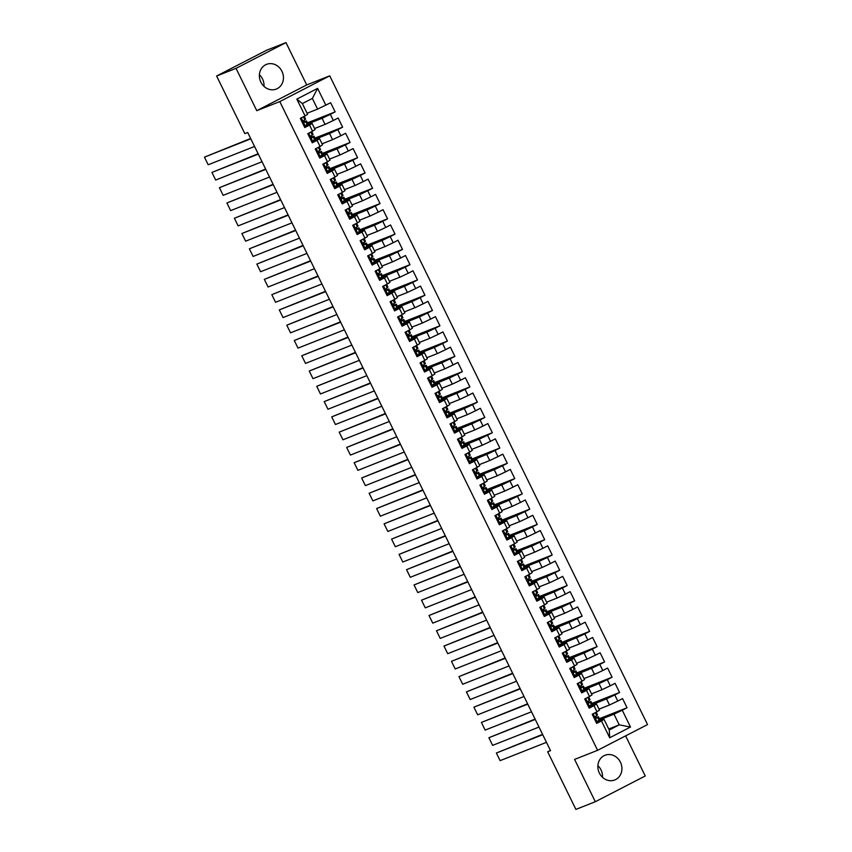 <?xml version="1.0" encoding="UTF-8"?>
<svg xmlns="http://www.w3.org/2000/svg" width="852" height="852" viewBox="0 0 852 852"><rect width="100%" height="100%" fill="white"/><g stroke="black" fill="none" stroke-linecap="round" stroke-linejoin="round"><path stroke-width="1.28" d="M260.882 82.143A13.281 11.832 68.5 0 0 276.293 89.066A13.281 11.832 68.5 0 0 281.937 71.28A13.281 11.832 68.5 0 0 266.538 64.358A13.281 11.832 68.5 0 0 260.882 82.143M263.992 86.361A13.281 11.832 68.5 0 0 262.512 78.948A13.281 11.832 68.5 0 0 259.402 74.731M599.361 773.052A13.281 11.832 68.5 0 0 614.761 779.974A13.281 11.832 68.5 0 0 620.416 762.189A13.281 11.832 68.5 0 0 605.005 755.266A13.281 11.832 68.5 0 0 599.361 773.052M602.471 777.269A13.281 11.832 68.5 0 0 600.99 769.857A13.281 11.832 68.5 0 0 597.88 765.639M285.974 42.6L236.036 68.352L256.772 110.675L306.709 84.923L285.974 42.6L266.548 50.268L216.61 76.02L244.833 133.615L247.708 132.486L550.552 750.665L547.676 751.794L575.899 809.4L595.314 801.732L645.252 775.98L625.613 735.883M306.709 84.923L329.735 75.828L647.541 724.573L597.603 750.314L279.797 101.58L329.735 75.828M608.743 728.992L619.223 724.85L630.501 727.044L622.269 710.238L627.051 707.767L622.567 698.597L617.775 701.068L614.782 694.955L619.574 692.484L615.08 683.325L610.288 685.796L607.295 679.683L612.087 677.212L607.593 668.043L602.801 670.513L599.808 664.4L604.601 661.929L600.106 652.76L595.314 655.231L592.321 649.117L597.114 646.647L592.619 637.488L587.837 639.958L584.834 633.845L589.627 631.375L585.143 622.205L580.35 624.676L577.358 618.563L582.15 616.092L577.656 606.922L572.863 609.393L569.871 603.291L574.663 600.82L570.169 591.65L565.377 594.121L562.384 588.008L567.176 585.537L562.682 576.367L557.89 578.838L554.897 572.725L559.689 570.254L555.195 561.095L550.413 563.566L547.41 557.453L552.202 554.982L547.719 545.812L542.926 548.283L539.934 542.17L544.716 539.699L540.232 530.53L535.439 533.001L532.447 526.887L537.239 524.417L532.745 515.258L527.952 517.728L524.96 511.615L529.752 509.145L525.258 499.975L520.465 502.446L517.473 496.333L522.265 493.862L517.771 484.692L512.979 487.163L509.986 481.06L514.778 478.59L510.295 469.42L505.502 471.891L502.51 465.778L507.291 463.307L502.808 454.137L498.015 456.608L495.023 450.495L499.815 448.024L495.321 438.865L490.528 441.325L487.536 435.223L492.328 432.752L487.834 423.582L483.041 426.053L480.049 419.94L484.841 417.469L480.347 408.3L475.554 410.77L472.562 404.657L477.354 402.187L472.86 393.028L468.078 395.498L465.075 389.385L469.867 386.914L465.384 377.745L460.591 380.216L457.599 374.103L462.38 371.632L457.897 362.462L453.104 364.933L450.112 358.82L454.904 356.36L450.41 347.19L445.617 349.661L442.625 343.548L447.417 341.077L442.923 331.907L438.13 334.378L435.138 328.265L439.93 325.794L435.436 316.625L430.643 319.095L427.651 312.993L432.443 310.522L427.96 301.352L423.167 303.823L420.174 297.71L424.956 295.239L420.473 286.07L415.68 288.54L412.688 282.427L417.48 279.957L412.986 270.798L408.193 273.268L405.201 267.155L409.993 264.684L405.499 255.515L400.706 257.986L397.714 251.872L402.506 249.402L398.012 240.232L393.219 242.703L390.227 236.59L395.019 234.13L390.525 224.96L385.743 227.431L382.74 221.318L387.532 218.847L383.049 209.677L378.256 212.148L375.263 206.035L380.056 203.564L375.562 194.394L370.769 196.865L367.776 190.763L372.569 188.292L368.075 179.122L363.282 181.593L360.289 175.48L365.082 173.009L360.588 163.84L355.795 166.31L352.803 160.197L357.595 157.726L353.101 148.567L348.308 151.038L345.316 144.925L350.108 142.454L345.624 133.285L340.832 135.756L337.839 129.642L342.621 127.172L338.137 118.002L333.345 120.473L330.352 114.36L335.145 111.889L330.651 102.73L317.583 109.12L312.343 98.427L302.353 103.571L307.593 114.264L305.069 115.915L296.837 99.109L317.626 88.395L325.858 105.201M630.501 727.044L609.712 737.757L601.48 720.952L604.004 719.312L596.187 722.389M305.069 115.915L300.287 118.385L304.771 127.555L309.564 125.084L312.556 131.197L307.764 133.668L312.258 142.827L317.05 140.356L320.043 146.469L315.251 148.94L319.745 158.11L324.537 155.639L327.53 161.752L322.738 164.223L327.232 173.393L332.024 170.922L335.017 177.035L330.225 179.495L334.708 188.665L339.501 186.194L342.493 192.307L337.712 194.778L342.195 203.947L346.988 201.477L349.98 207.59L345.188 210.061L349.682 219.23L354.475 216.759L357.467 222.862L352.675 225.333L357.169 234.502L361.962 232.032L364.954 238.145L360.162 240.615L364.656 249.785L369.448 247.314L372.441 253.427L367.649 255.898L372.143 265.057L376.925 262.586L379.928 268.7L375.136 271.17L379.619 280.34L384.412 277.869L387.404 283.982L382.612 286.453L387.106 295.623L391.899 293.152L394.891 299.265L390.099 301.736L394.593 310.895L399.386 308.424L402.378 314.537L397.586 317.008L402.08 326.178L406.873 323.707L409.865 329.82L405.073 332.291L409.567 341.46L414.36 338.99L417.352 345.092L412.56 347.563L417.043 356.732L421.836 354.262L424.828 360.375L420.047 362.845L424.53 372.015L429.323 369.544L432.315 375.657L427.523 378.128L432.017 387.287L436.81 384.816L439.802 390.93L435.01 393.4L439.504 402.57L444.297 400.099L447.289 406.212L442.497 408.683L446.991 417.853L451.784 415.382L454.776 421.495L449.984 423.966L454.478 433.125L459.26 430.654L462.263 436.767L457.471 439.238L461.954 448.408L466.747 445.937L469.74 452.05L464.947 454.521L469.441 463.69L474.234 461.22L477.226 467.322L472.434 469.793L476.928 478.962L481.721 476.492L484.713 482.605L479.921 485.076L484.415 494.245L489.208 491.774L492.2 497.887L487.408 500.358L491.902 509.517L496.695 507.046L499.687 513.16L494.895 515.63L499.378 524.8L504.171 522.329L507.164 528.442L502.382 530.913L506.865 540.083L511.658 537.612L514.651 543.725L509.858 546.196L514.352 555.355L519.145 552.884L522.138 558.997L517.345 561.468L521.839 570.638L526.632 568.167L529.625 574.28L524.832 576.751L529.326 585.92L534.119 583.45L537.111 589.552L532.319 592.023L536.813 601.192L541.595 598.722L544.598 604.835L539.806 607.306L544.29 616.475L549.082 614.004L552.075 620.118L547.282 622.588L551.776 631.747L556.569 629.277L559.562 635.39L554.769 637.86L559.263 647.03L564.056 644.559L567.049 650.672L562.256 653.143L566.75 662.313L571.543 659.842L574.536 665.955L569.743 668.426L574.237 677.585L579.019 675.114L582.022 681.227L577.23 683.698L581.714 692.868L586.506 690.397L589.499 696.51L584.717 698.981L589.201 708.15L593.993 705.68L596.986 711.782L592.193 714.253L596.688 723.423L601.48 720.952M307.86 123.891L322.077 118.29L325.07 124.392L314.58 128.535M330.352 114.36L322.077 118.29M333.345 120.473L325.07 124.392M296.837 99.109L302.353 103.571M315.346 139.174L329.554 133.562L332.557 139.675L322.067 143.818M337.839 129.642L329.554 133.562M340.832 135.756L332.557 139.675M309.564 125.084L312.088 123.433L304.27 126.522M312.088 123.433L315.08 129.547L312.556 131.197M322.833 154.457L337.041 148.844L340.033 154.957L329.554 159.09M345.316 144.925L337.041 148.844M348.308 151.038L340.033 154.957M317.05 140.356L319.575 138.716L311.757 141.805M319.575 138.716L322.567 144.829L320.043 146.469M326.327 171.54L344.527 164.116L347.52 170.23L337.041 174.372M352.803 160.197L344.527 164.116M355.795 166.31L347.52 170.23M324.537 155.639L327.051 153.988L319.234 157.077M327.051 153.988L330.054 160.101L327.53 161.752M333.814 186.822L352.014 179.399L355.007 185.512L344.527 189.655M360.289 175.48L352.014 179.399M363.282 181.593L355.007 185.512M332.024 170.922L334.538 169.271L326.721 172.36M334.538 169.271L337.53 175.384L335.017 177.035M341.29 202.105L359.501 194.682L362.494 200.795L352.014 204.927M367.776 190.763L359.501 194.682M370.769 196.865L362.494 200.795M339.501 186.194L342.025 184.554L334.208 187.632M342.025 184.554L345.017 190.656L342.493 192.307M348.777 217.377L366.978 209.954L369.981 216.067L359.491 220.21M375.263 206.035L366.978 209.954M378.256 212.148L369.981 216.067M346.988 201.477L349.512 199.826L341.695 202.914M349.512 199.826L352.504 205.939L349.98 207.59M360.258 230.849L374.465 225.237L377.457 231.35L366.978 235.482M382.74 221.318L374.465 225.237M385.743 227.431L377.457 231.35M354.475 216.759L356.999 215.109L349.182 218.197M356.999 215.109L359.991 221.222L357.467 222.862M363.751 247.943L381.952 240.52L384.944 246.622L374.465 250.765M390.227 236.59L381.952 240.52M393.219 242.703L384.944 246.622M361.962 232.032L364.486 230.381L356.658 233.469M364.486 230.381L367.478 236.494L364.954 238.145M375.221 261.404L389.439 255.792L392.431 261.905L381.952 266.048M397.714 251.872L389.439 255.792M400.706 257.986L392.431 261.905M369.448 247.314L371.962 245.664L364.145 248.752M371.962 245.664L374.955 251.777L372.441 253.427M378.725 278.498L396.925 271.074L399.918 277.188L389.439 281.32M405.201 267.155L396.925 271.074M408.193 273.268L399.918 277.188M376.925 262.586L379.449 260.946L371.632 264.035M379.449 260.946L382.442 267.059L379.928 268.7M386.201 293.78L404.412 286.347L407.405 292.46L396.915 296.602M412.688 282.427L404.412 286.347M415.68 288.54L407.405 292.46M384.412 277.869L386.936 276.218L379.119 279.307M386.936 276.218L389.928 282.332L387.404 283.982M393.688 309.052L411.889 301.629L414.892 307.742L404.402 311.885M420.174 297.71L411.889 301.629M423.167 303.823L414.892 307.742M391.899 293.152L394.423 291.501L386.606 294.59M394.423 291.501L397.415 297.614L394.891 299.265M401.175 324.335L419.376 316.912L422.368 323.025L411.889 327.157M427.651 312.993L419.376 316.912M430.643 319.095L422.368 323.025M399.386 308.424L401.91 306.784L394.093 309.862M401.91 306.784L404.902 312.886L402.378 314.537M412.656 337.797L426.863 332.184L429.855 338.297L419.376 342.44M435.138 328.265L426.863 332.184M438.13 334.378L429.855 338.297M406.873 323.707L409.386 322.056L401.569 325.144M409.386 322.056L412.389 328.169L409.865 329.82M420.132 353.079L434.35 347.467L437.342 353.58L426.863 357.712M442.625 343.548L434.35 347.467M445.617 349.661L437.342 353.58M414.36 338.99L416.873 337.339L409.056 340.427M416.873 337.339L419.866 343.452L417.352 345.092M427.619 368.352L441.837 362.75L444.829 368.852L434.339 372.995M450.112 358.82L441.837 362.75M453.104 364.933L444.829 368.852M421.836 354.262L424.36 352.611L416.543 355.699M424.36 352.611L427.353 358.724L424.828 360.375M431.112 385.445L449.313 378.022L452.316 384.135L441.826 388.278M457.599 374.103L449.313 378.022M460.591 380.216L452.316 384.135M429.323 369.544L431.847 367.894L424.03 370.982M431.847 367.894L434.839 374.007L432.315 375.657M438.599 400.728L456.8 393.305L459.792 399.418L449.313 403.55M465.075 389.385L456.8 393.305M468.078 395.498L459.792 399.418M436.81 384.816L439.334 383.176L431.517 386.265M439.334 383.176L442.326 389.289L439.802 390.93M446.086 416.01L464.287 408.577L467.279 414.69L456.8 418.833M472.562 404.657L464.287 408.577M475.554 410.77L467.279 414.69M444.297 400.099L446.821 398.448L438.993 401.537M446.821 398.448L449.813 404.562L447.289 406.212M453.573 431.282L471.774 423.859L474.766 429.972L464.287 434.115M480.049 419.94L471.774 423.859M483.041 426.053L474.766 429.972M451.784 415.382L454.297 413.731L446.48 416.82M454.297 413.731L457.29 419.844L454.776 421.495M461.06 446.565L479.261 439.142L482.253 445.255L471.774 449.387M487.536 435.223L479.261 439.142M490.528 441.325L482.253 445.255M459.26 430.654L461.784 429.014L453.967 432.092M461.784 429.014L464.777 435.116L462.263 436.767M468.536 461.837L486.748 454.414L489.74 460.527L479.25 464.67M495.023 450.495L486.748 454.414M498.015 456.608L489.74 460.527M466.747 445.937L469.271 444.286L461.454 447.375M469.271 444.286L472.264 450.399L469.74 452.05M480.017 475.31L494.224 469.697L497.227 475.81L486.737 479.942M502.51 465.778L494.224 469.697M505.502 471.891L497.227 475.81M474.234 461.22L476.758 459.569L468.941 462.657M476.758 459.569L479.751 465.682L477.226 467.322M483.51 492.403L501.711 484.98L504.703 491.082L494.224 495.225M509.986 481.06L501.711 484.98M512.979 487.163L504.703 491.082M481.721 476.492L484.245 474.852L476.428 477.929M484.245 474.852L487.237 480.954L484.713 482.605M490.997 507.675L509.198 500.252L512.19 506.365L501.711 510.508M517.473 496.333L509.198 500.252M520.465 502.446L512.19 506.365M489.208 491.774L491.721 490.124L483.904 493.212M491.721 490.124L494.724 496.237L492.2 497.887M498.484 522.958L516.685 515.535L519.677 521.648L509.198 525.78M524.96 511.615L516.685 515.535M527.952 517.728L519.677 521.648M496.695 507.046L499.208 505.406L491.391 508.495M499.208 505.406L502.201 511.519L499.687 513.16M509.954 536.419L524.172 530.807L527.164 536.92L516.674 541.063M532.447 526.887L524.172 530.807M535.439 533.001L527.164 536.92M504.171 522.329L506.695 520.678L498.878 523.767M506.695 520.678L509.688 526.792L507.164 528.442M517.441 551.702L531.648 546.089L534.651 552.202L524.161 556.345M539.934 542.17L531.648 546.089M542.926 548.283L534.651 552.202M511.658 537.612L514.182 535.961L506.365 539.05M514.182 535.961L517.175 542.074L514.651 543.725M524.928 566.985L539.135 561.372L542.128 567.485L531.648 571.617M547.41 557.453L539.135 561.372M550.413 563.566L542.128 567.485M519.145 552.884L521.669 551.244L513.852 554.322M521.669 551.244L524.662 557.346L522.138 558.997M532.415 582.257L546.622 576.644L549.615 582.757L539.135 586.9M554.897 572.725L546.622 576.644M557.89 578.838L549.615 582.757M526.632 568.167L529.145 566.516L521.328 569.605M529.145 566.516L532.149 572.629L529.625 574.28M535.908 599.35L554.109 591.927L557.101 598.04L546.622 602.172M562.384 588.008L554.109 591.927M565.377 594.121L557.101 598.04M534.119 583.45L536.632 581.799L528.815 584.887M536.632 581.799L539.625 587.912L537.111 589.552M547.378 612.812L561.596 607.21L564.588 613.312L554.109 617.455M569.871 603.291L561.596 607.21M572.863 609.393L564.588 613.312M541.595 598.722L544.119 597.082L536.302 600.159M544.119 597.082L547.112 603.184L544.598 604.835M550.871 629.905L569.083 622.482L572.075 628.595L561.585 632.738M577.358 618.563L569.083 622.482M580.35 624.676L572.075 628.595M549.082 614.004L551.606 612.354L543.789 615.442M551.606 612.354L554.599 618.467L552.075 620.118M558.358 645.188L576.559 637.765L579.552 643.878L569.072 648.01M584.834 633.845L576.559 637.765M587.837 639.958L579.552 643.878M556.569 629.277L559.093 627.636L551.276 630.725M559.093 627.636L562.086 633.75L559.562 635.39M565.845 660.47L584.046 653.037L587.039 659.15L576.559 663.293M592.321 649.117L584.046 653.037M595.314 655.231L587.039 659.15M564.056 644.559L566.58 642.909L558.763 645.997M566.58 642.909L569.573 649.022L567.049 650.672M573.332 675.742L591.533 668.319L594.526 674.433L584.046 678.575M599.808 664.4L591.533 668.319M602.801 670.513L594.526 674.433M571.543 659.842L574.056 658.191L566.239 661.28M574.056 658.191L577.06 664.304L574.536 665.955M580.819 691.025L599.02 683.602L602.013 689.715L591.533 693.847M607.295 679.683L599.02 683.602M610.288 685.796L602.013 689.715M579.019 675.114L581.543 673.474L573.726 676.552M581.543 673.474L584.536 679.587L582.022 681.227M588.295 706.297L606.507 698.874L609.499 704.987L599.009 709.13M614.782 694.955L606.507 698.874M617.775 701.068L609.499 704.987M586.506 690.397L589.03 688.746L581.213 691.835M589.03 688.746L592.023 694.859L589.499 696.51M599.776 719.77L613.983 714.157L619.223 724.85L609.244 730.004L604.004 719.312M622.269 710.238L613.983 714.157M593.993 705.68L596.517 704.029L588.7 707.117M596.517 704.029L599.51 710.142L596.986 711.782M236.036 68.352L216.61 76.02M597.603 750.314L574.589 759.409L595.314 801.732M256.772 110.675L279.797 101.58M550.413 750.388L547.676 751.794M307.103 113.252L317.583 109.12M609.712 737.757L609.244 730.004M312.343 98.427L317.626 88.395M627.051 707.767L599.361 718.705M619.574 692.484L591.874 703.422M612.087 677.212L584.387 688.15M604.601 661.929L576.9 672.867M597.114 646.647L569.413 657.584M589.627 631.375L561.937 642.312M582.15 616.092L554.45 627.029M574.663 600.82L546.963 611.747M567.176 585.537L539.476 596.475M559.689 570.254L531.989 581.192M552.202 554.982L524.512 565.92M544.716 539.699L517.026 550.637M537.239 524.417L509.539 535.354M529.752 509.145L502.052 520.082M522.265 493.862L494.565 504.799M514.778 478.59L487.078 489.517M507.291 463.307L479.601 474.245M499.815 448.024L472.114 458.962M492.328 432.752L464.628 443.69M484.841 417.469L457.141 428.407M477.354 402.187L449.654 413.124M469.867 386.914L442.177 397.852M462.38 371.632L434.69 382.569M454.904 356.36L427.203 367.287M447.417 341.077L419.716 352.014M439.93 325.794L412.23 336.732M432.443 310.522L404.743 321.46M424.956 295.239L397.266 306.177M417.48 279.957L389.779 290.894M409.993 264.684L382.292 275.622M402.506 249.402L374.805 260.339M395.019 234.13L367.318 245.056M387.532 218.847L359.842 229.784M380.056 203.564L352.355 214.502M372.569 188.292L344.868 199.219M365.082 173.009L337.381 183.947M357.595 157.726L329.894 168.664M350.108 142.454L322.407 153.392M342.621 127.172L314.931 138.109M335.145 111.889L307.444 122.826M595.782 721.58L597.05 721.633L599.829 719.674L598.413 716.766L595.442 717.842M597.05 721.633L595.985 721.995M546.473 742.337L500.113 760.644L496.375 753.008L542.564 734.36M592.3 714.466L593.652 713.507M592.364 714.359L595.75 712.432M542.735 734.701L496.375 753.008M593.301 713.987L592.587 715.062M596.176 712.208L597.508 714.934L595.644 716.404L596.549 718.236L598.413 716.766M595.548 717.98L596.421 717.746L595.953 718.257M589.563 706.351L588.498 706.713M538.986 727.065L492.626 745.362L488.888 737.726L535.077 719.077M588.689 696.925L590.031 699.652L588.168 701.132L589.062 702.964L590.883 701.579L592.342 704.391L590.926 701.494L587.955 702.559M584.813 699.183L586.165 698.235M584.877 699.077L588.263 697.149M535.248 719.418L488.888 737.726M585.814 698.715L585.1 699.78M588.061 702.698L588.934 702.463L588.476 702.975M582.076 691.068L581.021 691.441M531.51 711.782L485.139 730.089L481.401 722.443L527.601 703.805M581.202 681.653L582.544 684.38L580.681 685.849L581.575 687.681L583.396 686.297L584.866 689.108L583.439 686.211L580.478 687.276M577.326 683.911L578.678 682.953M577.4 683.805L580.776 681.866M527.761 704.146L481.401 722.443M578.327 683.432L577.624 684.497M580.585 687.415L581.447 687.181L580.989 687.702M574.589 675.796L573.534 676.158M524.023 696.499L477.663 714.807L473.914 707.171L520.114 688.522M573.716 666.37L575.057 669.097L573.194 670.567L574.088 672.409L575.909 671.014L577.379 673.836L575.952 670.929L572.991 672.004M569.839 668.628L571.191 667.67M569.913 668.522L573.289 666.594M520.274 688.863L473.914 707.171M570.851 668.16L570.137 669.225M573.098 672.143L573.971 671.908L573.502 672.42M567.102 660.513L566.048 660.875M516.536 681.227L470.176 699.524L466.427 691.888L512.627 673.24M566.239 651.088L567.57 653.814L565.707 655.294L566.601 657.126L568.422 655.742L569.892 658.553L568.465 655.657L565.504 656.722M562.363 653.346L563.704 652.398M562.427 653.25L565.803 651.311M512.798 673.581L466.427 691.888M563.364 652.877L562.65 653.942M565.611 656.86L566.484 656.626L566.016 657.148M559.615 645.241L558.561 645.603M509.049 665.944L462.689 684.252L458.94 676.605L505.14 657.968M558.752 635.816L560.083 638.542L558.22 640.012L559.125 641.844L560.936 640.459L562.405 643.281L560.989 640.374L558.017 641.449M554.876 638.073L556.218 637.115M554.94 637.967L558.316 636.039M505.311 658.308L458.94 676.605M555.877 637.594L555.163 638.659M558.124 641.577L558.997 641.343L558.529 641.865M552.139 629.958L551.074 630.32M501.562 650.662L455.202 668.969L451.464 661.333L497.653 642.685M551.265 620.533L552.597 623.259L550.733 624.74L551.638 626.571L553.449 625.187L554.918 627.999L553.502 625.091L550.53 626.167M547.389 622.791L548.741 621.832M547.453 622.684L550.839 620.757M497.824 643.026L451.464 661.333M548.39 622.322L547.676 623.387M550.637 626.305L551.51 626.071L551.042 626.582M543.395 614.633L544.652 614.675L547.431 612.716L546.015 609.819L543.054 610.884M544.652 614.675L543.597 615.048M494.085 635.39L447.715 653.697L443.977 646.05L490.166 627.402M539.902 607.508L541.254 606.56M539.976 607.412L543.352 605.474M490.337 627.743L443.977 646.05M540.903 607.039L540.189 608.104M543.778 605.25L545.12 607.987L543.256 609.457L544.151 611.289L546.015 609.819M543.161 611.022L544.023 610.788L543.565 611.31M537.165 599.403L536.11 599.765M486.598 620.107L440.228 638.414L436.49 630.778L482.69 612.13M536.291 589.978L537.633 592.704L535.77 594.174L536.664 596.006L538.485 594.621L539.955 597.444L538.528 594.536L535.567 595.612M532.415 592.236L533.767 591.277M532.489 592.129L535.865 590.202M482.85 612.471L436.49 630.778M533.427 591.757L532.713 592.832M535.674 595.75L536.536 595.516L536.078 596.027M528.421 584.067L529.678 584.121L532.468 582.161L531.041 579.264L528.08 580.329M529.678 584.121L528.623 584.483M479.112 604.835L432.752 623.131L429.003 615.495L475.203 596.847M524.928 576.953L526.28 576.005M525.002 576.847L528.378 574.919M475.373 597.188L429.003 615.495M525.94 576.484L525.226 577.549M528.815 574.695L530.146 577.422L528.283 578.902L529.177 580.734L531.041 579.264M528.187 580.468L529.06 580.233L528.591 580.744M520.934 568.795L522.191 568.838L524.981 566.878L523.565 563.981L520.593 565.046M522.191 568.838L521.136 569.211M471.625 589.552L425.265 607.859L421.516 600.213L467.716 581.565M517.452 561.681L518.793 560.722M517.515 561.574L520.891 559.636M467.886 581.916L421.516 600.213M518.453 561.202L517.739 562.267M521.328 559.423L522.659 562.15L520.796 563.619L521.701 565.451L523.565 563.981M520.7 565.185L521.573 564.951L521.105 565.472M513.447 553.512L514.714 553.566L517.494 551.606L516.078 548.699L513.106 549.774M514.714 553.566L513.649 553.928M464.138 574.269L417.778 592.577L414.04 584.941L460.229 566.292M509.965 546.398L511.317 545.44M510.028 546.292L513.415 544.364M460.399 566.633L414.04 584.941M510.966 545.93L510.252 546.995M513.841 544.14L515.172 546.867L513.309 548.337L514.214 550.179L516.078 548.699M513.213 549.913L514.086 549.678L513.618 550.19M505.96 538.24L507.228 538.283L510.007 536.323L508.591 533.427L505.63 534.492M507.228 538.283L506.163 538.645M456.651 558.997L410.291 577.294L406.553 569.658L452.742 551.01M502.478 531.115L503.83 530.168M502.542 531.02L505.928 529.081M452.913 551.351L406.553 569.658M503.479 530.647L502.765 531.712M506.354 528.858L507.696 531.584L505.832 533.064L506.727 534.896L508.591 533.427M505.726 534.63L506.599 534.396L506.141 534.918M499.741 523.011L498.686 523.373M449.174 543.714L402.804 562.022L399.066 554.375L445.266 535.738M498.867 513.586L500.209 516.312L498.345 517.782L499.24 519.613L501.061 518.229L502.531 521.051L501.104 518.144L498.143 519.219M494.991 515.843L496.343 514.885M495.065 515.737L498.441 513.799M445.426 536.078L399.066 554.375M495.992 515.364L495.289 516.429M498.25 519.347L499.112 519.113L498.654 519.635M492.254 507.728L491.199 508.09M441.687 528.432L395.328 546.739L391.579 539.103L437.779 520.455M491.38 498.303L492.722 501.029L490.858 502.51L491.753 504.341L493.574 502.957L495.044 505.768L493.617 502.861L490.656 503.937M487.504 500.561L488.856 499.602M487.578 500.454L490.954 498.526M437.939 520.796L391.579 539.103M488.515 500.092L487.802 501.157M490.763 504.075L491.636 503.841L491.167 504.352M484.767 492.445L483.712 492.818M434.2 513.16L387.841 531.467L384.092 523.82L430.292 505.172M483.904 483.02L485.235 485.757L483.372 487.227L484.266 489.059L486.087 487.674L487.557 490.486L486.13 487.589L483.169 488.654M480.027 485.278L481.369 484.33M480.091 485.182L483.467 483.244M430.462 505.513L384.092 523.82M481.029 484.809L480.315 485.874M483.276 488.792L484.149 488.558L483.68 489.08M476.023 477.12L477.28 477.173L480.07 475.214L478.654 472.306L475.682 473.382M477.28 477.173L476.225 477.535M426.714 497.877L380.354 516.184L376.616 508.548L422.805 489.9M472.54 470.006L473.882 469.047M472.604 469.899L475.98 467.972M422.975 490.241L376.616 508.548M473.542 469.527L472.828 470.602M476.417 467.748L477.748 470.474L475.885 471.944L476.79 473.776L478.654 472.306M475.789 473.52L476.662 473.286L476.193 473.797M469.803 461.89L468.738 462.253M419.227 482.594L372.867 500.901L369.129 493.265L415.318 474.617M468.93 452.465L470.261 455.192L468.398 456.672L469.303 458.504L471.113 457.119L472.583 459.931L471.167 457.023L468.195 458.099M465.054 454.723L466.406 453.775M465.117 454.617L468.504 452.689M415.488 474.958L369.129 493.265M466.055 454.254L465.341 455.319M468.302 458.238L469.175 458.003L468.707 458.514M462.317 446.608L461.262 446.98M411.75 467.322L365.38 485.629L361.642 477.983L407.831 459.334M461.443 437.193L462.785 439.92L460.921 441.389L461.816 443.221L463.637 441.837L465.107 444.648L463.68 441.751L460.719 442.816M457.567 439.44L458.919 438.492M457.641 439.344L461.017 437.406M408.002 459.686L361.642 477.983M458.568 438.972L457.854 440.037M460.825 442.955L461.688 442.72L461.23 443.242M454.83 431.336L453.775 431.698M404.263 452.039L357.893 470.347L354.155 462.711L400.355 444.062M453.956 421.91L455.298 424.637L453.434 426.106L454.329 427.949L456.15 426.554L457.62 429.376L456.193 426.469L453.232 427.544M450.08 424.168L451.432 423.21M450.154 424.062L453.53 422.134M400.515 444.403L354.155 462.711M451.091 423.7L450.378 424.765M453.339 427.683L454.212 427.448L453.743 427.96M447.343 416.053L446.288 416.415M396.776 436.767L350.417 455.064L346.668 447.428L392.868 428.78M446.48 406.628L447.811 409.354L445.947 410.834L446.842 412.666L448.663 411.282L450.133 414.093L448.706 411.197L445.745 412.262M442.603 408.885L443.945 407.938M442.667 408.79L446.043 406.851M393.038 429.12L346.668 447.428M443.604 408.417L442.891 409.482M445.852 412.4L446.725 412.166L446.256 412.688M439.856 400.781L438.801 401.143M389.289 421.484L342.93 439.792L339.181 432.145L385.381 413.508M438.993 391.356L440.324 394.082L438.46 395.552L439.366 397.383L441.176 395.999L442.646 398.821L441.229 395.914L438.258 396.989M435.116 393.613L436.458 392.655M435.18 393.507L438.556 391.569M385.551 413.848L339.181 432.145M436.117 393.134L435.404 394.199M438.365 397.117L439.238 396.883L438.769 397.405M432.379 385.498L431.314 385.86M381.803 406.202L335.443 424.509L331.705 416.873L377.894 398.225M431.506 376.073L432.837 378.799L430.974 380.269L431.879 382.111L433.689 380.727L435.159 383.538L433.743 380.631L430.771 381.707M427.629 378.331L428.982 377.372M427.693 378.224L431.08 376.296M378.064 398.566L331.705 416.873M428.631 377.862L427.917 378.927M430.878 381.845L431.751 381.611L431.282 382.122M423.625 370.173L424.892 370.215L427.672 368.256L426.256 365.359L423.295 366.424M424.892 370.215L423.827 370.588M374.316 390.93L327.956 409.237L324.218 401.59L370.407 382.942M420.142 363.048L421.495 362.1M420.206 362.952L423.593 361.014M370.577 383.283L324.218 401.59M421.144 362.579L420.43 363.644M424.019 360.79L425.361 363.527L423.497 364.997L424.392 366.829L426.256 365.359M423.391 366.562L424.264 366.328L423.806 366.85M416.149 354.89L417.405 354.943L420.196 352.984L418.769 350.076L415.808 351.152M417.405 354.943L416.351 355.305M366.839 375.647L320.469 393.954L316.731 386.318L362.931 367.67M412.656 347.776L414.008 346.817M412.73 347.669L416.106 345.742M363.09 368.011L316.731 386.318M413.667 347.296L412.954 348.372M416.532 345.518L417.874 348.244L416.01 349.714L416.905 351.546L418.769 350.076M415.914 351.28L416.777 351.056L416.319 351.567M408.662 339.607L409.918 339.66L412.709 337.701L411.282 334.793L408.321 335.869M409.918 339.66L408.864 340.023M359.352 360.364L312.993 378.671L309.244 371.035L355.444 352.387M405.169 332.493L406.521 331.545M405.243 332.387L408.619 330.459M355.603 352.728L309.244 371.035M406.18 332.024L405.467 333.089M409.045 330.235L410.387 332.962L408.523 334.442L409.418 336.274L411.282 334.793M408.427 336.007L409.301 335.773L408.832 336.284M402.432 324.378L401.377 324.75M351.865 345.092L305.506 363.399L301.757 355.753L347.957 337.104M401.569 314.963L402.9 317.69L401.036 319.159L401.931 320.991L403.752 319.606L405.222 322.418L403.795 319.521L400.834 320.586M397.692 317.21L399.034 316.262M397.756 317.114L401.132 315.176M348.127 337.456L301.757 355.753M398.693 316.742L397.98 317.807M400.941 320.725L401.814 320.49L401.345 321.012M394.945 309.106L393.89 309.468M344.378 329.809L298.019 348.117L294.281 340.48L340.47 321.832M394.082 299.68L395.413 302.407L393.549 303.876L394.455 305.719L396.265 304.324L397.735 307.146L396.318 304.239L393.347 305.314M390.205 301.938L391.547 300.98M390.269 301.832L393.656 299.904M340.64 322.173L294.281 340.48M391.206 301.459L390.493 302.535M393.454 305.453L394.327 305.218L393.858 305.73M387.468 293.823L386.403 294.185M336.891 314.537L290.532 332.834L286.794 325.198L332.983 306.55M386.595 284.398L387.926 287.124L386.073 288.604L386.968 290.436L388.778 289.052L390.248 291.863L388.832 288.966L385.86 290.031M382.718 286.655L384.071 285.708M382.782 286.56L386.169 284.621M333.153 306.89L286.794 325.198M383.719 286.187L383.006 287.252M385.967 290.17L386.84 289.936L386.371 290.457M379.981 278.551L378.927 278.913M329.415 299.254L283.045 317.562L279.307 309.915L325.496 291.277M379.108 269.125L380.45 271.852L378.586 273.322L379.481 275.153L381.302 273.769L382.772 276.591L381.345 273.684L378.384 274.749M375.231 271.383L376.584 270.425M375.306 271.277L378.682 269.339M325.666 291.618L279.307 309.915M376.233 270.904L375.53 271.969M378.49 274.887L379.353 274.653L378.895 275.175M371.238 263.215L372.494 263.268L375.285 261.308L373.858 258.401L370.897 259.477M372.494 263.268L371.44 263.63M321.928 283.972L275.558 302.279L271.82 294.643L318.02 275.995M367.745 256.101L369.097 255.142M367.819 255.994L371.195 254.066M318.179 276.336L271.82 294.643M368.756 255.632L368.043 256.697M371.621 253.843L372.963 256.569L371.099 258.039L371.994 259.881L373.858 258.401M371.003 259.615L371.877 259.381L371.408 259.892M365.007 247.985L363.953 248.358M314.441 268.7L268.082 287.007L264.333 279.36L310.533 260.712M364.145 238.56L365.476 241.297L363.612 242.767L364.507 244.599L366.328 243.214L367.798 246.026L366.371 243.129L363.41 244.194M360.268 240.818L361.61 239.87M360.332 240.722L363.708 238.784M310.703 261.053L264.333 279.36M361.269 240.349L360.556 241.414M363.516 244.332L364.39 244.098L363.921 244.62M356.264 232.66L357.52 232.713L360.311 230.754L358.894 227.846L355.923 228.922M357.52 232.713L356.466 233.075M306.954 253.417L260.595 271.724L256.846 264.088L303.046 245.44M352.781 225.546L354.123 224.587M352.845 225.439L356.221 223.512M303.216 245.781L256.846 264.088M353.782 225.066L353.069 226.142M356.658 223.288L357.989 226.014L356.125 227.484L357.031 229.316L358.894 227.846M356.029 229.05L356.903 228.826L356.434 229.337M350.044 217.43L348.979 217.792M299.467 238.134L253.108 256.441L249.37 248.805L295.559 230.157M349.171 208.005L350.502 210.732L348.638 212.212L349.544 214.044L351.354 212.659L352.824 215.471L351.407 212.563L348.436 213.639M345.294 210.263L346.647 209.315M345.358 210.156L348.745 208.229M295.729 230.498L249.37 248.805M346.295 209.794L345.582 210.859M348.543 213.777L349.416 213.543L348.947 214.054M342.557 202.148L341.503 202.52M291.98 222.862L245.621 241.169L241.883 233.523L288.072 214.874M341.684 192.733L343.026 195.459L341.162 196.929L342.057 198.761L343.878 197.376L345.337 200.188L343.92 197.291L340.96 198.356M337.807 194.98L339.16 194.032M337.871 194.884L341.258 192.946M288.242 215.226L241.883 233.523M338.808 194.512L338.095 195.577M341.056 198.495L341.929 198.26L341.471 198.782M335.07 186.876L334.016 187.238M284.504 207.579L238.134 225.886L234.396 218.25L280.596 199.602M334.197 177.45L335.539 180.177L333.675 181.646L334.57 183.478L336.391 182.094L337.861 184.916L336.433 182.008L333.473 183.084M330.32 179.708L331.673 178.75M330.395 179.602L333.771 177.674M280.755 199.943L234.396 218.25M331.332 179.229L330.619 180.304M333.579 183.223L334.442 182.988L333.984 183.5M327.583 171.593L326.529 171.955M277.017 192.307L230.658 210.604L226.909 202.968L273.109 184.32M326.71 162.168L328.052 164.894L326.188 166.374L327.083 168.206L328.904 166.822L330.374 169.633L328.947 166.736L325.986 167.801M322.833 164.425L324.186 163.477M322.908 164.329L326.284 162.391M273.268 184.66L226.909 202.968M323.845 163.957L323.132 165.022M326.092 167.94L326.966 167.706L326.497 168.217M318.84 156.267L320.096 156.321L322.887 154.361L321.46 151.454L318.499 152.519M320.096 156.321L319.042 156.683M269.53 177.024L223.171 195.332L219.422 187.685L265.622 169.047M315.357 149.153L316.699 148.195M315.421 149.047L318.797 147.108M265.792 169.388L219.422 187.685M316.358 148.674L315.645 149.739M319.234 146.895L320.565 149.622L318.701 151.092L319.596 152.923L321.46 151.454M318.605 152.657L319.479 152.423L319.01 152.945M311.353 140.985L312.609 141.038L315.4 139.078L313.983 136.171L311.012 137.247M312.609 141.038L311.555 141.4M262.043 161.742L215.684 180.049L211.946 172.413L258.135 153.765M307.87 133.87L309.212 132.912M307.934 133.764L311.321 131.836M258.305 154.105L211.946 172.413M308.871 133.402L308.158 134.467M311.747 131.613L313.078 134.339L311.214 135.809L312.12 137.651L313.983 136.171M311.118 137.385L311.992 137.151L311.523 137.662M303.866 125.713L305.133 125.755L307.913 123.796L306.496 120.899L303.525 121.964M305.133 125.755L304.068 126.117M254.556 146.469L208.197 164.766L204.459 157.13L250.648 138.482M300.383 118.588L301.736 117.64M300.447 118.492L303.834 116.554M250.818 138.823L204.459 157.13M301.384 118.119L300.671 119.184M304.26 116.33L305.591 119.067L303.738 120.537L304.633 122.368L306.496 120.899M303.632 122.102L304.505 121.868L304.036 122.39M593.258 714.061L596.954 721.623M598.36 716.851L599.787 719.759M596.102 712.24L597.465 715.02M597.689 717.565L599.105 720.462M595.367 712.826L596.783 715.723M585.771 698.789L589.477 706.351M588.615 696.968L589.978 699.748M590.202 702.282L591.618 705.179M587.88 697.543L589.296 700.451M578.284 683.506L581.991 691.068M581.139 681.685L582.491 684.465M582.715 687L584.142 689.907M580.393 682.271L581.82 685.168M570.797 668.224L574.504 675.796M573.652 666.402L575.015 669.182M575.228 671.727L576.655 674.624M572.906 666.988L574.333 669.896M563.31 652.952L567.017 660.513M566.165 651.13L567.528 653.91M567.741 656.445L569.168 659.352M565.43 651.705L566.846 654.613M555.823 637.669L559.53 645.23M558.678 635.848L560.041 638.627M560.265 641.162L561.681 644.069M557.943 636.433L559.359 639.33M548.347 622.397L552.053 629.958M551.191 620.576L552.554 623.344M552.778 625.89L554.194 628.787M550.456 621.151L551.872 624.058M540.86 607.114L544.566 614.675M545.972 609.904L547.389 612.812M543.704 605.293L545.067 608.072M545.291 610.607L546.707 613.515M542.969 605.868L544.396 608.775M533.373 591.831L537.079 599.393M536.227 590.01L537.58 592.79M537.804 595.335L539.231 598.232M535.482 590.596L536.909 593.493M525.886 576.559L529.593 584.121M530.998 579.349L532.425 582.246M528.741 574.738L530.104 577.518M530.317 580.052L531.744 582.949M527.995 575.313L529.422 578.22M518.399 561.276L522.106 568.838M523.511 564.067L524.938 566.974M521.254 559.455L522.617 562.235M522.83 564.769L524.257 567.677M520.519 560.041L521.935 562.938M510.923 545.994L514.619 553.566M516.024 548.784L517.452 551.691M513.767 544.172L515.13 546.952M515.353 549.497L516.77 552.394M513.032 544.758L514.448 547.655M503.436 530.721L507.142 538.283M508.548 533.512L509.965 536.409M506.28 528.9L507.643 531.68M507.867 534.215L509.283 537.122M505.545 529.475L506.972 532.383M495.949 515.439L499.655 523M498.803 513.618L500.156 516.397M500.38 518.932L501.807 521.839M498.058 514.203L499.485 517.1M488.462 500.156L492.168 507.728M491.316 498.345L492.68 501.114M492.893 503.66L494.32 506.557M490.571 498.921L491.998 501.828M480.975 484.884L484.682 492.445M483.829 483.063L485.193 485.842M485.406 488.377L486.833 491.284M483.095 483.638L484.511 486.545M473.488 469.601L477.195 477.163M478.6 472.391L480.027 475.299M476.343 467.78L477.706 470.56M477.929 473.105L479.346 476.002M475.608 468.366L477.024 471.262M466.012 454.329L469.718 461.89M468.856 452.508L470.219 455.287M470.442 457.822L471.859 460.719M468.121 453.083L469.537 455.99M458.525 439.046L462.231 446.608M461.369 437.225L462.732 440.005M462.955 442.539L464.372 445.447M460.634 437.811L462.061 440.708M451.038 423.763L454.744 431.325M453.892 421.942L455.256 424.722M455.469 427.267L456.896 430.164M453.147 422.528L454.574 425.425M443.551 408.491L447.257 416.053M446.405 406.67L447.769 409.45M447.982 411.985L449.409 414.892M445.66 407.245L447.087 410.153M436.064 393.209L439.77 400.77M438.918 391.387L440.282 394.167M440.505 396.702L441.922 399.609M438.184 391.973L439.6 394.87M428.588 377.926L432.283 385.498M431.432 376.105L432.795 378.884M433.018 381.43L434.435 384.327M430.697 376.69L432.113 379.598M421.101 362.654L424.807 370.215M426.213 365.444L427.629 368.352M423.945 360.833L425.308 363.612M425.531 366.147L426.948 369.054M423.21 361.408L424.637 364.315M413.614 347.371L417.32 354.933M418.726 350.161L420.142 353.069M416.468 345.55L417.821 348.33M418.044 350.864L419.472 353.772M415.723 346.136L417.15 349.032M406.127 332.099L409.833 339.66M411.239 334.889L412.656 337.786M408.981 330.278L410.344 333.057M410.558 335.592L411.985 338.489M408.236 330.853L409.663 333.76M398.64 316.816L402.346 324.378M401.494 314.995L402.858 317.775M403.071 320.309L404.498 323.217M400.76 315.57L402.176 318.478M391.164 301.533L394.859 309.095M394.007 299.712L395.371 302.492M395.594 305.037L397.011 307.934M393.273 300.298L394.689 303.195M383.677 286.261L387.383 293.823M386.52 284.44L387.884 287.22M388.107 289.755L389.524 292.662M385.786 285.015L387.202 287.923M376.19 270.979L379.896 278.54M379.044 269.157L380.397 271.937M380.62 274.472L382.047 277.379M378.299 269.743L379.726 272.64M368.703 255.696L372.409 263.268M373.815 258.497L375.231 261.394M371.557 253.875L372.92 256.654M373.133 259.2L374.56 262.096M370.812 254.46L372.239 257.368M361.216 240.424L364.922 247.985M364.07 238.603L365.433 241.382M365.646 243.917L367.074 246.824M363.325 239.178L364.752 242.085M353.729 225.141L357.435 232.702M358.841 227.931L360.268 230.839M356.583 223.32L357.947 226.1M358.17 228.634L359.587 231.542M355.848 223.906L357.265 226.802M346.253 209.869L349.959 217.43M349.096 208.048L350.46 210.827M350.683 213.362L352.1 216.259M348.362 208.623L349.778 211.53M338.766 194.586L342.472 202.148M341.609 192.765L342.973 195.545M343.196 198.079L344.613 200.987M340.875 193.34L342.302 196.248M331.279 179.303L334.985 186.865M334.133 177.482L335.486 180.262M335.709 182.807L337.136 185.704M333.388 178.068L334.815 180.965M323.792 164.031L327.498 171.593M326.646 162.21L328.009 164.99M328.222 167.525L329.649 170.432M325.901 162.785L327.328 165.693M316.305 148.749L320.011 156.31M321.417 151.539L322.844 154.446M319.159 146.927L320.522 149.707M320.735 152.242L322.162 155.149M318.424 147.513L319.841 150.41M308.829 133.466L312.524 141.038M313.93 136.267L315.357 139.164M311.672 131.645L313.035 134.424M313.259 136.97L314.676 139.866M310.937 132.23L312.354 135.138M301.342 118.194L305.048 125.755M306.454 120.984L307.87 123.881M304.185 116.373L305.548 119.152M305.772 121.687L307.189 124.594M303.45 116.948L304.867 119.855"/></g></svg>
